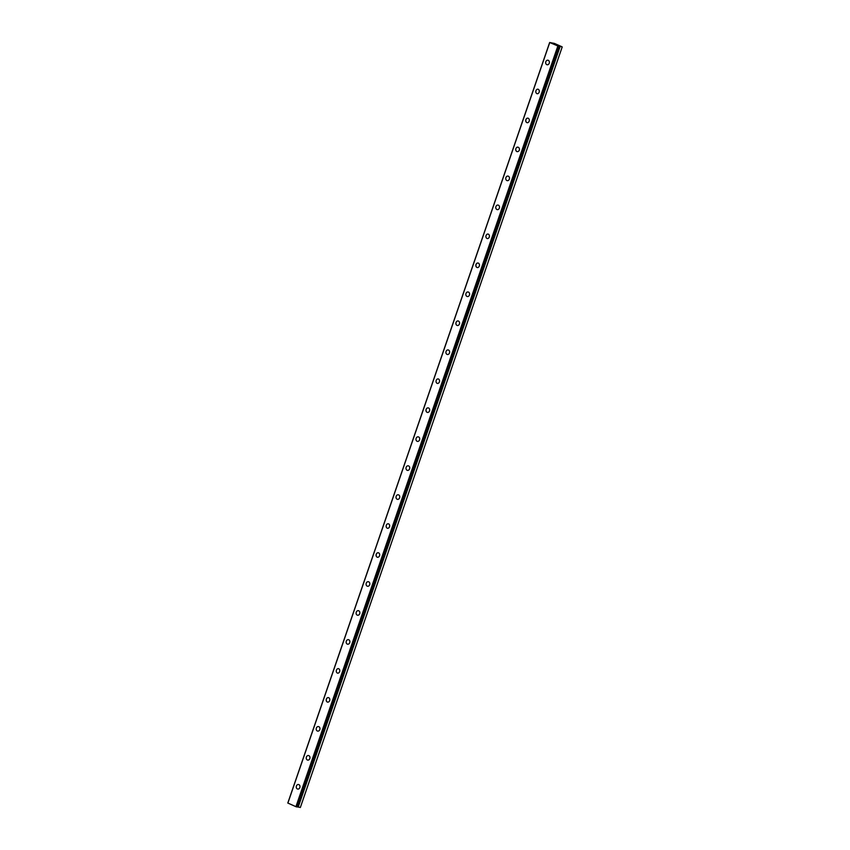 <?xml version="1.0" encoding="UTF-8"?>
<svg xmlns="http://www.w3.org/2000/svg" width="850" height="850" viewBox="0 0 850 850"><rect width="100%" height="100%" fill="white"/><g stroke="black" fill="none" stroke-linecap="round" stroke-linejoin="round"><path stroke-width="1.27" d="M558.939 46.219L562.105 46.835L554.381 43.414L549.663 42.5L558.875 46.399M297.744 789.076A2.316 1.87 99.5 0 1 298.509 784.508A2.316 1.87 99.5 0 1 297.744 789.076A2.316 1.87 99.5 0 1 298.509 784.508M307.721 760.102A2.316 1.87 99.5 0 1 308.486 755.533A2.316 1.87 99.5 0 1 307.721 760.102A2.316 1.87 99.5 0 1 308.486 755.533M317.698 731.128A2.316 1.87 99.5 0 1 318.463 726.559A2.316 1.87 99.5 0 1 317.698 731.128A2.316 1.87 99.5 0 1 318.463 726.559M327.675 702.153A2.316 1.87 99.5 0 1 328.44 697.595A2.316 1.87 99.5 0 1 327.675 702.153A2.316 1.87 99.5 0 1 328.44 697.584M337.652 673.179A2.316 1.87 99.5 0 1 338.417 668.621A2.316 1.87 99.5 0 1 337.652 673.179A2.316 1.87 99.5 0 1 338.417 668.621M347.629 644.215A2.316 1.87 99.5 0 1 348.394 639.646A2.316 1.87 99.5 0 1 347.629 644.215A2.316 1.87 99.5 0 1 348.383 639.646M357.595 615.241A2.316 1.87 99.5 0 1 358.371 610.672A2.316 1.87 99.5 0 1 357.595 615.241A2.316 1.87 99.5 0 1 358.36 610.672M367.572 586.266A2.316 1.87 99.5 0 1 368.337 581.697A2.316 1.87 99.5 0 1 367.572 586.266A2.316 1.87 99.5 0 1 368.337 581.697M377.549 557.292A2.316 1.87 99.5 0 1 378.314 552.734A2.316 1.87 99.5 0 1 377.549 557.292A2.316 1.87 99.5 0 1 378.314 552.723M387.526 528.317A2.316 1.87 99.5 0 1 388.291 523.759A2.316 1.87 99.5 0 1 387.526 528.317A2.316 1.87 99.5 0 1 388.291 523.759M397.502 499.354A2.316 1.87 99.5 0 1 398.267 494.785A2.316 1.87 99.5 0 1 397.502 499.354A2.316 1.87 99.5 0 1 398.267 494.785M407.479 470.379A2.316 1.87 99.5 0 1 408.244 465.811A2.316 1.87 99.5 0 1 407.479 470.379A2.316 1.87 99.5 0 1 408.244 465.811M417.456 441.405A2.316 1.87 99.5 0 1 418.221 436.836A2.316 1.87 99.5 0 1 417.456 441.405A2.316 1.87 99.5 0 1 418.221 436.836M427.433 412.431A2.316 1.87 99.5 0 1 428.198 407.862A2.316 1.87 99.5 0 1 427.433 412.431A2.316 1.87 99.5 0 1 428.198 407.873M437.41 383.456A2.316 1.87 99.5 0 1 438.175 378.898A2.316 1.87 99.5 0 1 437.41 383.456A2.316 1.87 99.5 0 1 438.175 378.898M447.387 354.493A2.316 1.87 99.5 0 1 448.152 349.924A2.316 1.87 99.5 0 1 447.387 354.493A2.316 1.87 99.5 0 1 448.152 349.924M457.364 325.518A2.316 1.87 99.5 0 1 458.118 320.949A2.316 1.87 99.5 0 1 457.364 325.518A2.316 1.87 99.5 0 1 458.129 320.949M467.33 296.544A2.316 1.87 99.5 0 1 468.106 291.975A2.316 1.87 99.5 0 1 467.33 296.544A2.316 1.87 99.5 0 1 468.095 291.975M477.307 267.569A2.316 1.87 99.5 0 1 478.082 263.011A2.316 1.87 99.5 0 1 477.307 267.569A2.316 1.87 99.5 0 1 478.072 263.001M487.294 238.595A2.316 1.87 99.5 0 1 488.049 234.037A2.316 1.87 99.5 0 1 487.284 238.595A2.316 1.87 99.5 0 1 488.049 234.037M497.261 209.631A2.316 1.87 99.5 0 1 498.026 205.062A2.316 1.87 99.5 0 1 497.261 209.631A2.316 1.87 99.5 0 1 498.026 205.062M507.237 180.657A2.316 1.87 99.5 0 1 508.002 176.088A2.316 1.87 99.5 0 1 507.237 180.657A2.316 1.87 99.5 0 1 508.002 176.088M515.876 148.633A2.316 1.87 99.5 0 1 519.329 150.163A2.316 1.87 99.5 0 1 515.876 148.633M517.214 151.683A2.316 1.87 99.5 0 1 517.979 147.114M527.191 122.708A2.316 1.87 99.5 0 1 527.956 118.15A2.316 1.87 99.5 0 1 527.191 122.708A2.316 1.87 99.5 0 1 527.956 118.139M537.168 93.734A2.316 1.87 99.5 0 1 537.933 89.176A2.316 1.87 99.5 0 1 537.168 93.734A2.316 1.87 99.5 0 1 537.933 89.176M547.145 64.77A2.316 1.87 99.5 0 1 547.91 60.201A2.316 1.87 99.5 0 1 547.145 64.77A2.316 1.87 99.5 0 1 547.91 60.201M556.389 45.029L555.815 44.774L556.389 45.029M557.154 45.156L556.58 44.901M557.281 45.199L555.762 44.763M555.518 44.593L554.784 44.306M555.369 44.455L556.028 44.657L555.369 44.455M556.028 44.657L555.422 44.391M556.229 44.731L554.869 44.338M297.107 806.756L300.337 807.5L562.201 46.973M558.918 46.431L297.043 806.947L558.907 46.431L297.033 806.947L295.928 806.682L287.799 803.027L549.663 42.5M549.727 42.596L287.863 803.112M557.791 46.155L295.928 806.682M558.312 46.325L296.438 806.852M560.076 46.623L298.201 807.139M559.215 46.336L297.351 806.862M559.353 46.389L297.479 806.905M559.938 46.58L298.074 807.107"/></g></svg>
